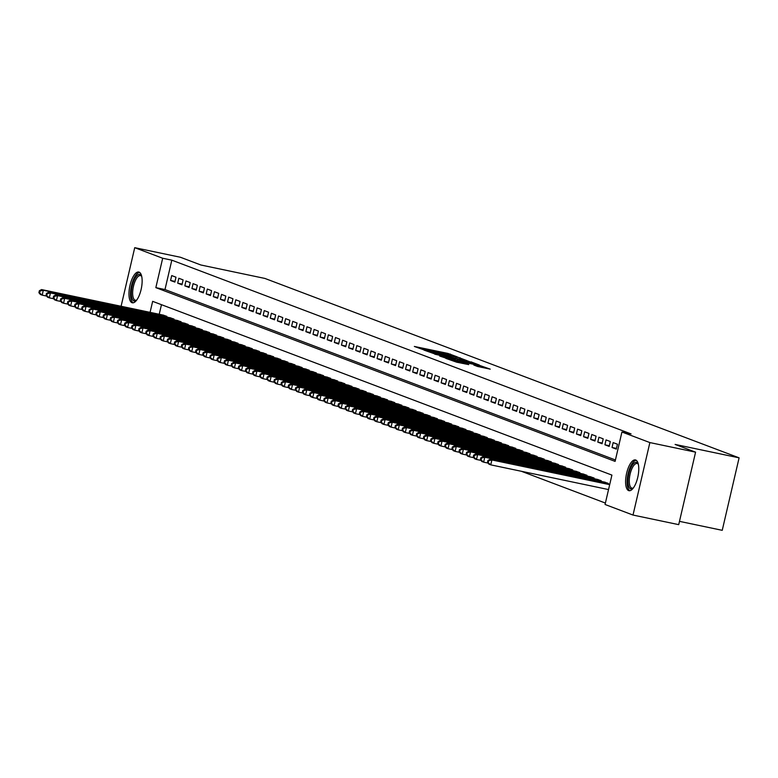 <?xml version="1.0" encoding="UTF-8"?>
<svg xmlns="http://www.w3.org/2000/svg" width="778" height="778" viewBox="0 0 778 778"><rect width="100%" height="100%" fill="white"/><g stroke="black" fill="none" stroke-linecap="round" stroke-linejoin="round"><path stroke-width="1.17" d="M457.017 356.781L447.865 353.406L414.343 346.453L423.64 349.779L423.028 349.264L426.957 349.857L457.017 356.781M628.634 490.597A15.716 5.874 101.8 0 1 626.533 473.656A15.716 5.874 101.8 0 1 635.412 459.934A15.716 5.874 101.8 0 1 635.743 460.031A15.716 5.874 101.8 0 1 637.843 476.972A15.716 5.874 101.8 0 1 628.964 490.694A15.716 5.874 101.8 0 1 628.634 490.597M131.997 302.7A15.716 5.874 101.8 0 1 129.897 285.759A15.716 5.874 101.8 0 1 138.785 272.037A15.716 5.874 101.8 0 1 139.106 272.135A15.716 5.874 101.8 0 1 141.207 289.076A15.716 5.874 101.8 0 1 132.328 302.798A15.716 5.874 101.8 0 1 131.997 302.7M477.439 366.428L490.228 369.151L479.355 365.32L445.823 358.366L456.696 362.198L468.735 364.6L450.268 359.582L474.813 364.532L481.835 366.438L473.783 365.018L477.439 366.428M121.096 306.26L134.73 247.676L180.438 257.265L200.909 265.006L264.899 278.436L739.1 457.843L675.11 444.423L695.581 452.164L649.873 442.575L633.01 515.055L605.06 504.484L611.907 475.095L152.653 301.349L150.086 312.348M134.73 247.676L162.68 258.247L155.843 287.636L615.097 461.383L621.933 432.004L649.873 442.575M621.933 432.004L631.075 433.92L171.821 260.163L162.68 258.247M467.257 360.749L457.62 357.102L424.088 350.139L434.96 353.971L467.257 360.749M470.982 361.848L479.355 365.047L445.823 358.084L439.677 356.032L454.002 358.969L455.227 359.154L452.757 358.191L434.785 354.194L468.482 361.206L470.875 362.295L455.14 358.648L470.875 362.315L470.651 363.287M175.993 277.201L171.714 275.577L170.577 280.479L174.856 282.093L175.993 277.201M183.112 279.895L178.843 278.271L177.695 283.173L181.974 284.787L183.112 279.895M190.231 282.589L185.961 280.965L184.824 285.866L189.093 287.481L190.231 282.589M197.349 285.283L193.08 283.659L191.942 288.56L196.212 290.175L197.349 285.283M204.468 287.977L200.199 286.353L199.061 291.254L203.33 292.868L204.468 287.977M211.597 290.671L207.318 289.046L206.18 293.948L210.449 295.562L211.597 290.671M218.715 293.364L214.436 291.74L213.298 296.642L217.577 298.256L218.715 293.364M225.834 296.058L221.565 294.434L220.417 299.336L224.696 300.95L225.834 296.058M232.953 298.752L228.683 297.128L227.546 302.029L231.815 303.644L232.953 298.752M240.071 301.446L235.802 299.822L234.664 304.723L238.934 306.338L240.071 301.446M247.19 304.14L242.921 302.516L241.783 307.417L246.052 309.031L247.19 304.14M254.309 306.833L250.039 305.209L248.902 310.111L253.171 311.725L254.309 306.833M261.437 309.527L257.158 307.903L256.02 312.805L260.29 314.419L261.437 309.527M268.556 312.221L264.277 310.597L263.139 315.498L267.418 317.113L268.556 312.221M275.675 314.915L271.405 313.291L270.258 318.192L274.537 319.807L275.675 314.915M282.793 317.609L278.524 315.985L277.386 320.886L281.655 322.5L282.793 317.609M289.912 320.303L285.643 318.679L284.505 323.58L288.774 325.194L289.912 320.303M297.031 322.996L292.761 321.372L291.624 326.274L295.893 327.888L297.031 322.996M304.159 325.69L299.88 324.066L298.742 328.968L303.012 330.582L304.159 325.69M311.278 328.384L306.999 326.76L305.861 331.661L310.13 333.276L311.278 328.384M318.397 331.078L314.127 329.454L312.98 334.355L317.259 335.97L318.397 331.078M325.515 333.772L321.246 332.148L320.108 337.049L324.377 338.663L325.515 333.772M332.634 336.466L328.365 334.841L327.227 339.743L331.496 341.357L332.634 336.466M339.753 339.159L335.483 337.535L334.346 342.437L338.615 344.051L339.753 339.159M346.871 341.853L342.602 340.229L341.464 345.131L345.733 346.745L346.871 341.853M354 344.547L349.721 342.923L348.583 347.824L352.852 349.439L354 344.547M361.118 347.241L356.839 345.617L355.702 350.518L359.981 352.133L361.118 347.241M368.237 349.935L363.968 348.311L362.82 353.212L367.099 354.826L368.237 349.935M375.356 352.629L371.087 351.004L369.949 355.906L374.218 357.52L375.356 352.629M382.475 355.322L378.205 353.698L377.067 358.6L381.337 360.214L382.475 355.322M389.593 358.016L385.324 356.392L384.186 361.293L388.455 362.908L389.593 358.016M396.722 360.71L392.443 359.086L391.305 363.987L395.574 365.602L396.722 360.71M403.84 363.404L399.561 361.78L398.424 366.681L402.693 368.295L403.84 363.404M410.959 366.098L406.69 364.474L405.542 369.375L409.821 370.989L410.959 366.098M418.078 368.791L413.808 367.167L412.671 372.069L416.94 373.683L418.078 368.791M425.196 371.485L420.927 369.861L419.789 374.763L424.059 376.377L425.196 371.485M432.315 374.179L428.046 372.565L426.908 377.456L431.177 379.071L432.315 374.179M439.434 376.873L435.165 375.259L434.027 380.15L438.296 381.765L439.434 376.873M446.562 379.567L442.283 377.952L441.145 382.844L445.415 384.458L446.562 379.567M453.681 382.261L449.402 380.646L448.264 385.538L452.543 387.152L453.681 382.261M460.8 384.954L456.53 383.34L455.383 388.232L459.662 389.846L460.8 384.954M467.918 387.648L463.649 386.034L462.511 390.926L466.781 392.54L467.918 387.648M475.037 390.342L470.768 388.728L469.63 393.619L473.899 395.234L475.037 390.342M482.156 393.036L477.887 391.422L476.749 396.313L481.018 397.928L482.156 393.036M489.284 395.73L485.005 394.115L483.867 399.007L488.137 400.621L489.284 395.73M496.403 398.424L492.124 396.809L490.986 401.701L495.255 403.315L496.403 398.424M503.522 401.117L499.252 399.503L498.105 404.395L502.384 406.009L503.522 401.117M510.64 403.811L506.371 402.197L505.223 407.089L509.502 408.703L510.64 403.811M517.759 406.505L513.49 404.891L512.352 409.782L516.621 411.397L517.759 406.505M524.878 409.199L520.608 407.584L519.471 412.476L523.74 414.091L524.878 409.199M531.996 411.893L527.727 410.278L526.589 415.17L530.859 416.784L531.996 411.893M539.125 414.586L534.846 412.972L533.708 417.864L537.977 419.478L539.125 414.586M546.244 417.28L541.965 415.666L540.827 420.558L545.106 422.172L546.244 417.28M553.362 419.974L549.093 418.36L547.945 423.251L552.224 424.866L553.362 419.974M560.481 422.668L556.212 421.054L555.074 425.945L559.343 427.56L560.481 422.668M567.6 425.362L563.33 423.747L562.193 428.639L566.462 430.253L567.6 425.362M574.718 428.056L570.449 426.441L569.311 431.333L573.581 432.947L574.718 428.056M581.837 430.749L577.568 429.135L576.43 434.027L580.699 435.641L581.837 430.749M588.965 433.443L584.686 431.829L583.549 436.721L587.818 438.335L588.965 433.443M596.084 436.137L591.815 434.523L590.667 439.414L594.946 441.029L596.084 436.137M603.203 438.831L598.934 437.217L597.786 442.108L602.065 443.723L603.203 438.831M610.322 441.525L606.052 439.91L604.914 444.802L609.184 446.416L610.322 441.525M617.44 444.219L613.171 442.604L612.033 447.496L616.302 449.11L617.44 444.219M171.821 260.163L164.985 289.552L615.427 459.973M521.377 471.283L605.391 503.065M161.464 304.675L159.227 314.263M162.553 314.964L166.871 316.374L166.725 317.035M169.672 317.657L173.99 319.068L173.844 319.729M176.801 320.351L181.118 321.761L180.963 322.423M183.919 323.045L188.237 324.455L188.082 325.116M191.038 325.739L195.356 327.149L195.2 327.81M198.157 328.433L202.475 329.843L202.319 330.504M205.275 331.127L209.593 332.537L209.438 333.198M212.394 333.82L216.712 335.23L216.566 335.892M219.513 336.514L223.84 337.924L223.685 338.586M226.641 339.208L230.959 340.618L230.803 341.279M233.76 341.902L238.078 343.312L237.922 343.973M240.879 344.596L245.196 346.006L245.041 346.667M247.997 347.289L252.315 348.7L252.16 349.361M255.116 349.983L259.434 351.393L259.288 352.055M262.235 352.677L266.553 354.087L266.407 354.749M269.353 355.371L273.681 356.781L273.525 357.442M276.482 358.065L280.8 359.475L280.644 360.136M283.6 360.759L287.918 362.169L287.763 362.83M290.719 363.452L295.037 364.863L294.881 365.524M297.838 366.146L302.156 367.556L302 368.218M304.957 368.84L309.274 370.25L309.129 370.911M312.075 371.534L316.393 372.944L316.247 373.605M319.204 374.228L323.522 375.638L323.366 376.299M326.322 376.922L330.64 378.332L330.485 378.993M333.441 379.615L337.759 381.026L337.603 381.687M340.56 382.309L344.878 383.719L344.722 384.381M347.678 385.003L351.996 386.413L351.851 387.074M354.797 387.697L359.115 389.107L358.969 389.768M361.916 390.391L366.244 391.801L366.088 392.462M369.044 393.084L373.362 394.495L373.207 395.156M376.163 395.778L380.481 397.188L380.325 397.85M383.282 398.472L387.6 399.882L387.444 400.544M390.4 401.166L394.718 402.576L394.563 403.237M397.519 403.86L401.837 405.27L401.691 405.931M404.638 406.554L408.956 407.964L408.81 408.625M411.766 409.247L416.084 410.658L415.929 411.319M418.885 411.941L423.203 413.351L423.047 414.013M426.004 414.635L430.322 416.045L430.166 416.707M433.122 417.329L437.44 418.739L437.285 419.4M440.241 420.023L444.559 421.433L444.403 422.094M447.36 422.717L451.678 424.127L451.532 424.788M454.478 425.41L458.806 426.821L458.65 427.482M461.607 428.104L465.925 429.514L465.769 430.176M468.726 430.798L473.043 432.208L472.888 432.869M475.844 433.492L480.162 434.902L480.007 435.563M482.963 436.186L487.281 437.596L487.125 438.257M490.082 438.88L494.4 440.29L494.254 440.951M497.2 441.573L501.518 442.983L501.372 443.645M504.329 444.267L508.647 445.677L508.491 446.339M511.447 446.961L515.765 448.371L515.61 449.032M518.566 449.655L522.884 451.065L522.728 451.726M525.685 452.349L530.003 453.759L529.847 454.42M532.804 455.042L537.121 456.453L536.966 457.114M539.922 457.736L544.24 459.146L544.094 459.808M547.041 460.43L551.369 461.84L551.213 462.502M554.169 463.124L558.487 464.534L558.332 465.195M561.288 465.818L565.606 467.228L565.45 467.889M568.407 468.512L572.725 469.922L572.569 470.583M575.525 471.205L579.843 472.616L579.688 473.277M582.644 473.899L586.962 475.309L586.816 475.971M589.763 476.593L594.081 478.003L593.935 478.665M596.891 479.287L601.209 480.697L601.054 481.358M604.01 481.981L608.328 483.391L608.172 484.052M679.486 521.357L722.237 530.324L739.1 457.843M695.581 452.164L678.717 524.644L633.01 515.055M164.985 289.552L155.843 287.636M170.577 280.479L175.011 281.412M177.695 283.173L182.13 284.106M184.824 285.866L189.249 286.8M191.942 288.56L196.367 289.494M199.061 291.254L203.496 292.188M206.18 293.948L210.614 294.881M213.298 296.642L217.733 297.575M220.417 299.336L224.852 300.269M227.546 302.029L231.97 302.963M234.664 304.723L239.089 305.657M241.783 307.417L246.218 308.351M248.902 310.111L253.336 311.044M256.02 312.805L260.455 313.738M263.139 315.498L267.574 316.432M270.258 318.192L274.692 319.126M277.386 320.886L281.811 321.82M284.505 323.58L288.93 324.514M291.624 326.274L296.058 327.207M298.742 328.968L303.177 329.901M305.861 331.661L310.296 332.595M312.98 334.355L317.414 335.289M320.108 337.049L324.533 337.983M327.227 339.743L331.652 340.676M334.346 342.437L338.78 343.37M341.464 345.131L345.899 346.064M348.583 347.824L353.017 348.758M355.702 350.518L360.136 351.452M362.82 353.212L367.255 354.146M369.949 355.906L374.374 356.839M377.067 358.6L381.492 359.533M384.186 361.293L388.621 362.227M391.305 363.987L395.739 364.921M398.424 366.681L402.858 367.615M405.542 369.375L409.977 370.309M412.671 372.069L417.096 373.002M419.789 374.763L424.214 375.696M426.908 377.456L431.343 378.39M434.027 380.15L438.461 381.084M441.145 382.844L445.58 383.778M448.264 385.538L452.699 386.471M455.383 388.232L459.817 389.165M462.511 390.926L466.936 391.859M469.63 393.619L474.055 394.553M476.749 396.313L481.183 397.247M483.867 399.007L488.302 399.941M490.986 401.701L495.421 402.634M498.105 404.395L502.539 405.328M505.223 407.089L509.658 408.022M512.352 409.782L516.777 410.716M519.471 412.476L523.905 413.41M526.589 415.17L531.024 416.104M533.708 417.864L538.143 418.797M540.827 420.558L545.261 421.491M547.945 423.251L552.38 424.185M555.074 425.945L559.499 426.879M562.193 428.639L566.617 429.573M569.311 431.333L573.746 432.267M576.43 434.027L580.865 434.96M583.549 436.721L587.983 437.654M590.667 439.414L595.102 440.348M597.786 442.108L602.221 443.042M604.914 444.802L609.339 445.736M612.033 447.496L616.468 448.429M458.368 357.501L427.404 350.975L436.497 353.465L458.368 357.501M163.847 315.236L41.545 289.572L43.325 290.243L42.177 295.144L46.592 296.068M39.61 292.975L42.177 295.144L40.398 294.473L38.9 292.703L39.61 292.975L40.067 291.011L39.357 290.748L38.9 292.703M40.067 291.011L43.325 290.243L165.626 315.907M39.357 290.748L41.545 289.572M136.597 300.22A13.596 5.086 101.8 0 1 136.471 300.318A13.596 5.086 101.8 0 1 133.942 300.95A13.596 5.086 101.8 0 1 132.211 285.905A13.596 5.086 101.8 0 1 140.098 274.498A13.596 5.086 101.8 0 1 141.577 275.966A13.596 5.086 101.8 0 1 141.654 276.112M141.713 276.375A12.584 4.707 -78.2 0 0 140.779 275.675A12.584 4.707 -78.2 0 0 140.517 275.597A12.584 4.707 -78.2 0 0 133.398 286.586A12.584 4.707 -78.2 0 0 135.08 300.162A12.584 4.707 -78.2 0 0 135.343 300.24A12.584 4.707 -78.2 0 0 136.753 300.007M139.622 272.407A15.609 5.835 -78.2 0 0 131.307 286.528A15.609 5.835 -78.2 0 0 133.242 302.798M633.234 488.117A13.596 5.086 101.8 0 1 633.107 488.214A13.596 5.086 101.8 0 1 627.953 480.658A13.596 5.086 101.8 0 1 631.969 465.691A13.596 5.086 101.8 0 1 638.213 463.863A13.596 5.086 101.8 0 1 638.291 464.009M638.349 464.272A12.584 4.707 -78.2 0 0 637.153 463.494A12.584 4.707 -78.2 0 0 629.285 480.473A12.584 4.707 -78.2 0 0 631.979 488.137A12.584 4.707 -78.2 0 0 633.389 487.903M636.248 460.304A15.609 5.835 -78.2 0 0 627.107 481.407A15.609 5.835 -78.2 0 0 629.879 490.694M170.966 317.93L48.664 292.265L50.444 292.936L49.306 297.838L53.711 298.762M46.729 295.669L49.306 297.838L47.516 297.167L46.019 295.397L46.729 295.669L47.186 293.705L46.476 293.442L46.019 295.397M47.186 293.705L50.444 292.936L172.745 318.601M46.476 293.442L48.664 292.265M178.084 320.624L55.783 294.959L57.562 295.63L56.424 300.532L60.83 301.456M53.857 298.363L56.424 300.532L54.645 299.861L53.137 298.091L53.857 298.363L54.304 296.399L53.594 296.136L53.137 298.091M54.304 296.399L57.562 295.63L179.864 321.295M53.594 296.136L55.783 294.959M185.213 323.317L62.901 297.653L64.681 298.324L63.543 303.226L67.949 304.149M60.976 301.057L63.543 303.226L61.763 302.554L60.256 300.785L60.976 301.057L61.433 299.092L60.713 298.83L60.256 300.785M61.433 299.092L64.681 298.324L186.992 323.988M60.713 298.83L62.901 297.653M192.331 326.011L70.02 300.347L71.8 301.018L70.662 305.919L75.067 306.843M68.094 303.751L70.662 305.919L68.882 305.248L67.385 303.478L68.094 303.751L68.552 301.786L67.832 301.524L67.385 303.478M68.552 301.786L71.8 301.018L194.111 326.682M67.832 301.524L70.02 300.347M199.45 328.705L77.139 303.041L78.918 303.712L77.781 308.613L82.196 309.537M75.213 306.444L77.781 308.613L76.001 307.942L74.503 306.172L75.213 306.444L75.67 304.48L74.96 304.217L74.503 306.172M75.67 304.48L78.918 303.712L201.23 329.376M74.96 304.217L77.139 303.041M206.569 331.399L84.257 305.735L86.037 306.406L84.899 311.307L89.314 312.231M82.332 309.138L84.899 311.307L83.12 310.636L81.622 308.866L82.332 309.138L82.789 307.174L82.079 306.911L81.622 308.866M82.789 307.174L86.037 306.406L208.348 332.07M82.079 306.911L84.257 305.735M213.687 334.093L91.386 308.428L93.165 309.099L92.018 314.001L96.433 314.925M89.451 311.832L92.018 314.001L90.238 313.33L88.741 311.56L89.451 311.832L89.908 309.868L89.198 309.605L88.741 311.56M89.908 309.868L93.165 309.099L215.467 334.764M89.198 309.605L91.386 308.428M220.806 336.786L98.505 311.122L100.284 311.793L99.146 316.695L103.552 317.619M96.569 314.526L99.146 316.695L97.367 316.024L95.859 314.254L96.569 314.526L97.026 312.561L96.316 312.299L95.859 314.254M97.026 312.561L100.284 311.793L222.586 337.458M96.316 312.299L98.505 311.122M227.925 339.48L105.623 313.816L107.403 314.487L106.265 319.388L110.671 320.312M103.698 317.22L106.265 319.388L104.485 318.717L102.978 316.947L103.698 317.22L104.145 315.255L103.435 314.993L102.978 316.947M104.145 315.255L107.403 314.487L229.714 340.151M103.435 314.993L105.623 313.816M235.053 342.174L112.742 316.51L114.522 317.181L113.384 322.082L117.789 323.006M110.816 319.914L113.384 322.082L111.604 321.411L110.106 319.641L110.816 319.914L111.273 317.949L110.554 317.687L110.106 319.641M111.273 317.949L114.522 317.181L236.833 342.845M110.554 317.687L112.742 316.51M242.172 344.868L119.861 319.204L121.64 319.875L120.502 324.776L124.908 325.7M117.935 322.607L120.502 324.776L118.723 324.105L117.225 322.335L117.935 322.607L118.392 320.643L117.682 320.38L117.225 322.335M118.392 320.643L121.64 319.875L243.952 345.539M117.682 320.38L119.861 319.204M249.291 347.562L126.979 321.898L128.759 322.569L127.621 327.47L132.036 328.394M125.054 325.301L127.621 327.47L125.842 326.799L124.344 325.029L125.054 325.301L125.511 323.337L124.801 323.074L124.344 325.029M125.511 323.337L128.759 322.569L251.07 348.233M124.801 323.074L126.979 321.898M256.409 350.256L134.098 324.591L135.887 325.262L134.74 330.164L139.155 331.088M132.172 327.995L134.74 330.164L132.96 329.493L131.463 327.723L132.172 327.995L132.63 326.031L131.92 325.768L131.463 327.723M132.63 326.031L135.887 325.262L258.189 350.927M131.92 325.768L134.098 324.591M263.528 352.949L141.226 327.285L143.006 327.956L141.859 332.858L146.274 333.781M139.291 330.689L141.859 332.858L140.079 332.187L138.581 330.417L139.291 330.689L139.748 328.724L139.038 328.462L138.581 330.417M139.748 328.724L143.006 327.956L265.308 353.62M139.038 328.462L141.226 327.285M270.647 355.643L148.345 329.979L150.125 330.65L148.987 335.551L153.392 336.475M146.42 333.383L148.987 335.551L147.207 334.88L145.7 333.11L146.42 333.383L146.867 331.418L146.157 331.156L145.7 333.11M146.867 331.418L150.125 330.65L272.426 356.314M146.157 331.156L148.345 329.979M277.775 358.337L155.464 332.673L157.244 333.344L156.106 338.245L160.511 339.169M153.538 336.077L156.106 338.245L154.326 337.574L152.819 335.804L153.538 336.077L153.995 334.112L153.276 333.85L152.819 335.804M153.995 334.112L157.244 333.344L279.555 359.008M153.276 333.85L155.464 332.673M284.894 361.031L162.583 335.367L164.362 336.038L163.224 340.939L167.63 341.863M160.657 338.77L163.224 340.939L161.445 340.268L159.947 338.498L160.657 338.77L161.114 336.806L160.394 336.543L159.947 338.498M161.114 336.806L164.362 336.038L286.674 361.702M160.394 336.543L162.583 335.367M292.013 363.725L169.701 338.06L171.481 338.731L170.343 343.633L174.749 344.557M167.776 341.464L170.343 343.633L168.563 342.962L167.066 341.192L167.776 341.464L168.233 339.5L167.523 339.237L167.066 341.192M168.233 339.5L171.481 338.731L293.792 364.396M167.523 339.237L169.701 338.06M299.131 366.419L176.82 340.754L178.6 341.425L177.462 346.327L181.877 347.251M174.894 344.158L177.462 346.327L175.682 345.656L174.184 343.886L174.894 344.158L175.351 342.194L174.642 341.931L174.184 343.886M175.351 342.194L178.6 341.425L300.911 367.09M174.642 341.931L176.82 340.754M306.25 369.112L183.948 343.448L185.728 344.119L184.581 349.021L188.996 349.944M182.013 346.852L184.581 349.021L182.801 348.349L181.303 346.58L182.013 346.852L182.47 344.887L181.76 344.625L181.303 346.58M182.47 344.887L185.728 344.119L308.03 369.783M181.76 344.625L183.948 343.448M313.369 371.806L191.067 346.142L192.847 346.813L191.709 351.714L196.114 352.638M189.132 349.546L191.709 351.714L189.929 351.043L188.422 349.273L189.132 349.546L189.589 347.581L188.879 347.319L188.422 349.273M189.589 347.581L192.847 346.813L315.148 372.477M188.879 347.319L191.067 346.142M320.487 374.5L198.186 348.836L199.965 349.507L198.828 354.408L203.233 355.332M196.26 352.24L198.828 354.408L197.048 353.737L195.541 351.967L196.26 352.24L196.708 350.275L195.998 350.012L195.541 351.967M196.708 350.275L199.965 349.507L322.277 375.171M195.998 350.012L198.186 348.836M327.616 377.194L205.304 351.53L207.084 352.201L205.946 357.102L210.352 358.026M203.379 354.933L205.946 357.102L204.167 356.431L202.669 354.661L203.379 354.933L203.836 352.969L203.116 352.706L202.669 354.661M203.836 352.969L207.084 352.201L329.395 377.865M203.116 352.706L205.304 351.53M334.735 379.888L212.423 354.223L214.203 354.894L213.065 359.796L217.47 360.72M210.498 357.627L213.065 359.796L211.285 359.125L209.788 357.355L210.498 357.627L210.955 355.663L210.245 355.4L209.788 357.355M210.955 355.663L214.203 354.894L336.514 380.559M210.245 355.4L212.423 354.223M341.853 382.582L219.542 356.917L221.322 357.588L220.184 362.49L224.599 363.414M217.616 360.321L220.184 362.49L218.404 361.819L216.906 360.049L217.616 360.321L218.073 358.357L217.363 358.094L216.906 360.049M218.073 358.357L221.322 357.588L343.633 383.253M217.363 358.094L219.542 356.917M348.972 385.275L226.661 359.611L228.45 360.282L227.302 365.183L231.718 366.107M224.735 363.015L227.302 365.183L225.523 364.512L224.025 362.743L224.735 363.015L225.192 361.05L224.482 360.788L224.025 362.743M225.192 361.05L228.45 360.282L350.752 385.946M224.482 360.788L226.661 359.611M356.091 387.969L233.789 362.305L235.569 362.976L234.421 367.877L238.836 368.801M231.854 365.709L234.421 367.877L232.641 367.206L231.144 365.436L231.854 365.709L232.311 363.744L231.601 363.482L231.144 365.436M232.311 363.744L235.569 362.976L357.87 388.64M231.601 363.482L233.789 362.305M363.209 390.663L240.908 364.999L242.687 365.67L241.55 370.571L245.955 371.495M238.972 368.402L241.55 370.571L239.77 369.9L238.263 368.13L238.972 368.402L239.429 366.438L238.72 366.175L238.263 368.13M239.429 366.438L242.687 365.67L364.989 391.334M238.72 366.175L240.908 364.999M370.338 393.357L248.026 367.693L249.806 368.364L248.668 373.265L253.074 374.189M246.101 371.096L248.668 373.265L246.889 372.594L245.381 370.824L246.101 371.096L246.558 369.132L245.838 368.869L245.381 370.824M246.558 369.132L249.806 368.364L372.117 394.028M245.838 368.869L248.026 367.693M377.456 396.051L255.145 370.386L256.925 371.057L255.787 375.959L260.192 376.883M253.22 373.79L255.787 375.959L254.007 375.288L252.51 373.518L253.22 373.79L253.677 371.826L252.957 371.563L252.51 373.518M253.677 371.826L256.925 371.057L379.236 396.722M252.957 371.563L255.145 370.386M384.575 398.744L262.264 373.08L264.043 373.751L262.906 378.653L267.311 379.576M260.338 376.484L262.906 378.653L261.126 377.982L259.628 376.212L260.338 376.484L260.795 374.519L260.085 374.257L259.628 376.212M260.795 374.519L264.043 373.751L386.355 399.415M260.085 374.257L262.264 373.08M391.694 401.438L269.382 375.774L271.162 376.445L270.024 381.346L274.44 382.27M267.457 379.178L270.024 381.346L268.245 380.675L266.747 378.905L267.457 379.178L267.914 377.213L267.204 376.951L266.747 378.905M267.914 377.213L271.162 376.445L393.474 402.109M267.204 376.951L269.382 375.774M398.813 404.132L276.511 378.468L278.291 379.139L277.143 384.04L281.558 384.964M274.576 381.872L277.143 384.04L275.363 383.369L273.866 381.599L274.576 381.872L275.033 379.907L274.323 379.645L273.866 381.599M275.033 379.907L278.291 379.139L400.592 404.803M274.323 379.645L276.511 378.468M405.931 406.826L283.63 381.162L285.409 381.833L284.271 386.734L288.677 387.658M281.694 384.565L284.271 386.734L282.492 386.063L280.984 384.293L281.694 384.565L282.151 382.601L281.441 382.338L280.984 384.293M282.151 382.601L285.409 381.833L407.711 407.497M281.441 382.338L283.63 381.162M413.05 409.52L290.748 383.855L292.528 384.526L291.39 389.428L295.796 390.352M288.823 387.259L291.39 389.428L289.611 388.757L288.103 386.987L288.823 387.259L289.27 385.295L288.56 385.032L288.103 386.987M289.27 385.295L292.528 384.526L414.839 410.191M288.56 385.032L290.748 383.855M420.178 412.214L297.867 386.549L299.647 387.22L298.509 392.122L302.914 393.046M295.941 389.953L298.509 392.122L296.729 391.451L295.232 389.681L295.941 389.953L296.399 387.989L295.679 387.726L295.232 389.681M296.399 387.989L299.647 387.22L421.958 412.885M295.679 387.726L297.867 386.549M427.297 414.907L304.986 389.243L306.765 389.914L305.628 394.816L310.033 395.739M303.06 392.647L305.628 394.816L303.848 394.145L302.35 392.375L303.06 392.647L303.517 390.682L302.807 390.42L302.35 392.375M303.517 390.682L306.765 389.914L429.077 415.578M302.807 390.42L304.986 389.243M434.416 417.601L312.104 391.937L313.884 392.608L312.746 397.509L317.161 398.433M310.179 395.341L312.746 397.509L310.967 396.838L309.469 395.068L310.179 395.341L310.636 393.376L309.926 393.114L309.469 395.068M310.636 393.376L313.884 392.608L436.195 418.272M309.926 393.114L312.104 391.937M441.534 420.295L319.223 394.631L321.013 395.302L319.865 400.203L324.28 401.127M317.298 398.035L319.865 400.203L318.085 399.532L316.588 397.762L317.298 398.035L317.755 396.07L317.045 395.808L316.588 397.762M317.755 396.07L321.013 395.302L443.314 420.966M317.045 395.808L319.223 394.631M448.653 422.989L326.352 397.325L328.131 397.996L326.984 402.897L331.399 403.821M324.416 400.728L326.984 402.897L325.204 402.226L323.706 400.456L324.416 400.728L324.873 398.764L324.163 398.501L323.706 400.456M324.873 398.764L328.131 397.996L450.433 423.66M324.163 398.501L326.352 397.325M455.772 425.683L333.47 400.018L335.25 400.689L334.112 405.591L338.518 406.515M331.535 403.422L334.112 405.591L332.332 404.92L330.825 403.15L331.535 403.422L331.992 401.458L331.282 401.195L330.825 403.15M331.992 401.458L335.25 400.689L457.552 426.354M331.282 401.195L333.47 400.018M462.9 428.377L340.589 402.712L342.369 403.383L341.231 408.285L345.636 409.209M338.663 406.116L341.231 408.285L339.451 407.614L337.944 405.844L338.663 406.116L339.12 404.161L338.401 403.889L337.944 405.844M339.12 404.161L342.369 403.383L464.68 429.048M338.401 403.889L340.589 402.712M470.019 431.07L347.708 405.406L349.487 406.077L348.349 410.979L352.755 411.902M345.782 408.81L348.349 410.979L346.57 410.307L345.072 408.538L345.782 408.81L346.239 406.855L345.52 406.583L345.072 408.538M346.239 406.855L349.487 406.077L471.799 431.741M345.52 406.583L347.708 405.406M477.138 433.764L354.826 408.1L356.606 408.771L355.468 413.672L359.874 414.596M352.901 411.504L355.468 413.672L353.689 413.001L352.191 411.231L352.901 411.504L353.358 409.549L352.648 409.277L352.191 411.231M353.358 409.549L356.606 408.771L478.917 434.435M352.648 409.277L354.826 408.1M484.256 436.458L361.945 410.794L363.725 411.465L362.587 416.366L367.002 417.29M360.019 414.197L362.587 416.366L360.807 415.695L359.31 413.925L360.019 414.197L360.477 412.243L359.767 411.97L359.31 413.925M360.477 412.243L363.725 411.465L486.036 437.129M359.767 411.97L361.945 410.794M491.375 439.152L369.073 413.488L370.853 414.159L369.706 419.06L374.121 419.984M367.138 416.891L369.706 419.06L367.926 418.389L366.428 416.619L367.138 416.891L367.595 414.937L366.885 414.664L366.428 416.619M367.595 414.937L370.853 414.159L493.155 439.823M366.885 414.664L369.073 413.488M498.494 441.846L376.192 416.181L377.972 416.852L376.834 421.754L381.239 422.678M374.257 419.585L376.834 421.754L375.054 421.083L373.547 419.313L374.257 419.585L374.714 417.63L374.004 417.358L373.547 419.313M374.714 417.63L377.972 416.852L500.273 442.517M374.004 417.358L376.192 416.181M505.612 444.539L383.311 418.875L385.091 419.546L383.953 424.448L388.358 425.371M381.385 422.279L383.953 424.448L382.173 423.777L380.666 422.007L381.385 422.279L381.833 420.324L381.123 420.052L380.666 422.007M381.833 420.324L385.091 419.546L507.392 445.211M381.123 420.052L383.311 418.875M512.741 447.233L390.43 421.569L392.209 422.24L391.071 427.141L395.477 428.065M388.504 424.973L391.071 427.141L389.292 426.47L387.784 424.7L388.504 424.973L388.961 423.018L388.241 422.746L387.784 424.7M388.961 423.018L392.209 422.24L514.521 447.904M388.241 422.746L390.43 421.569M519.86 449.927L397.548 424.263L399.328 424.944L398.19 429.835L402.596 430.759M395.623 427.667L398.19 429.835L396.41 429.164L394.913 427.394L395.623 427.667L396.08 425.712L395.37 425.44L394.913 427.394M396.08 425.712L399.328 424.944L521.639 450.598M395.37 425.44L397.548 424.263M526.978 452.621L404.667 426.957L406.447 427.637L405.309 432.529L409.724 433.453M402.741 430.36L405.309 432.529L403.529 431.858L402.031 430.088L402.741 430.36L403.199 428.406L402.489 428.133L402.031 430.088M403.199 428.406L406.447 427.637L528.758 453.292M402.489 428.133L404.667 426.957M534.097 455.315L411.786 429.651L413.565 430.331L412.428 435.223L416.843 436.147M409.86 433.054L412.428 435.223L410.648 434.552L409.15 432.782L409.86 433.054L410.317 431.1L409.607 430.827L409.15 432.782M410.317 431.1L413.565 430.331L535.877 455.986M409.607 430.827L411.786 429.651M541.216 458.009L418.914 432.344L420.694 433.025L419.546 437.917L423.961 438.841M416.979 435.748L419.546 437.917L417.767 437.246L416.269 435.476L416.979 435.748L417.436 433.793L416.726 433.521L416.269 435.476M417.436 433.793L420.694 433.025L542.995 458.68M416.726 433.521L418.914 432.344M548.334 460.702L426.033 435.038L427.812 435.719L426.675 440.611L431.08 441.534M424.098 438.442L426.675 440.611L424.895 439.94L423.388 438.17L424.098 438.442L424.555 436.487L423.845 436.215L423.388 438.17M424.555 436.487L427.812 435.719L550.114 461.373M423.845 436.215L426.033 435.038M555.463 463.396L433.151 437.732L434.931 438.413L433.793 443.304L438.199 444.228M431.226 441.136L433.793 443.304L432.014 442.633L430.506 440.863L431.226 441.136L431.683 439.181L430.963 438.909L430.506 440.863M431.683 439.181L434.931 438.413L557.243 464.067M430.963 438.909L433.151 437.732M562.582 466.09L440.27 440.426L442.05 441.107L440.912 445.998L445.317 446.922M438.345 443.83L440.912 445.998L439.132 445.327L437.635 443.557L438.345 443.83L438.802 441.875L438.082 441.603L437.635 443.557M438.802 441.875L442.05 441.107L564.361 466.761M438.082 441.603L440.27 440.426M569.7 468.784L447.389 443.12L449.169 443.8L448.031 448.692L452.436 449.616M445.463 446.523L448.031 448.692L446.251 448.021L444.753 446.251L445.463 446.523L445.92 444.569L445.211 444.296L444.753 446.251M445.92 444.569L449.169 443.8L571.48 469.455M445.211 444.296L447.389 443.12M576.819 471.478L454.508 445.813L456.287 446.494L455.149 451.386L459.565 452.31M452.582 449.217L455.149 451.386L453.37 450.715L451.872 448.945L452.582 449.217L453.039 447.262L452.329 446.99L451.872 448.945M453.039 447.262L456.287 446.494L578.599 472.149M452.329 446.99L454.508 445.813M583.938 474.172L461.636 448.507L463.416 449.188L462.268 454.08L466.683 455.004M459.701 451.911L462.268 454.08L460.488 453.409L458.991 451.639L459.701 451.911L460.158 449.956L459.448 449.684L458.991 451.639M460.158 449.956L463.416 449.188L585.717 474.843M459.448 449.684L461.636 448.507M591.056 476.865L468.755 451.201L470.534 451.882L469.397 456.774L473.802 457.697M466.819 454.605L469.397 456.774L467.607 456.103L466.11 454.333L466.819 454.605L467.277 452.65L466.567 452.378L466.11 454.333M467.277 452.65L470.534 451.882L592.836 477.536M466.567 452.378L468.755 451.201M598.175 479.559L475.873 453.895L477.653 454.576L476.515 459.467L480.921 460.391M473.948 457.299L476.515 459.467L474.736 458.796L473.228 457.026L473.948 457.299L474.395 455.344L473.685 455.072L473.228 457.026M474.395 455.344L477.653 454.576L599.955 480.23M473.685 455.072L475.873 453.895M605.303 482.253L482.992 456.589L484.772 457.269L483.634 462.161L488.039 463.085M481.067 459.993L483.634 462.161L481.854 461.49L480.347 459.72L481.067 459.993L481.524 458.038L480.804 457.765L480.347 459.72M481.524 458.038L484.772 457.269L607.083 482.924M480.804 457.765L482.992 456.589M609.738 484.383L490.111 459.283L491.891 459.963L490.753 464.855L608.532 489.566M488.185 462.686L490.753 464.855L488.973 464.184L487.475 462.414L488.185 462.686L488.642 460.732L487.932 460.459L487.475 462.414M488.642 460.732L491.891 459.963L609.68 484.665M487.932 460.459L490.111 459.283M447.681 354.214L447.865 353.406M450.19 354.797L450.365 354.048M459.779 359.173L460.109 357.744M436.312 354.253L436.497 353.465M455.694 358.318L455.869 357.53M453.817 359.757L454.002 358.969M467.413 362.606L467.597 361.819M457.396 360.506L457.61 359.601M459.915 361.041L460.099 360.243M478.373 366.701L478.548 365.952M457.104 362.276L457.289 361.488M462.531 363.423L462.716 362.626M465.05 363.948L465.205 363.268M459.565 359.135L459.798 358.113M455.023 360.01L455.227 359.154M481.601 367.42L481.835 366.438"/></g></svg>
